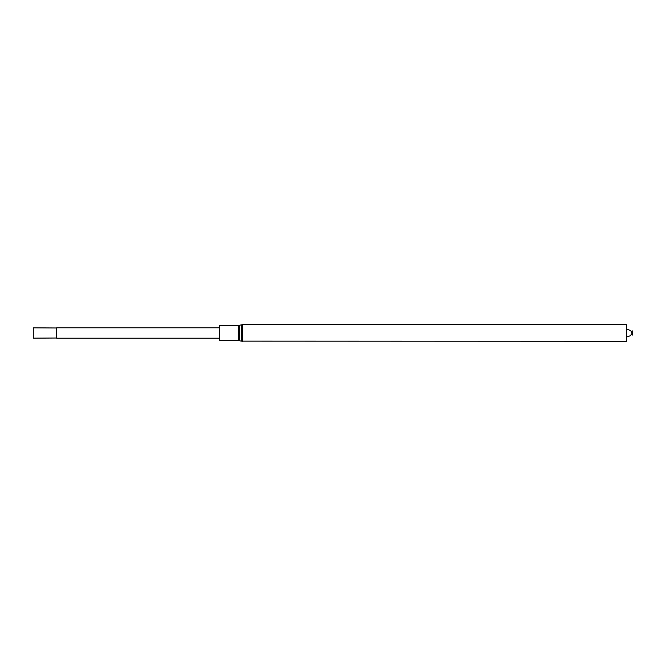 <?xml version="1.0" encoding="UTF-8"?>
<svg xmlns="http://www.w3.org/2000/svg" width="666" height="666" viewBox="0 0 666 666"><rect width="100%" height="100%" fill="white"/><g stroke="black" fill="none" stroke-linecap="round" stroke-linejoin="round"><path stroke-width="1" d="M219.322 340.443L219.322 325.557L238.27 325.557L238.27 340.443L219.322 340.443M238.27 340.443L241.333 341.15L241.333 324.85L238.27 325.557M242.474 341.308L242.474 324.692L626.498 324.692L626.498 341.308L241.333 341.15M632.7 335.106L632.7 330.894L632.7 335.106L630.885 330.727L626.498 328.904M219.322 338.228L56.66 338.228L56.66 327.772L219.322 327.772M56.66 338.228L56.66 327.772M56.452 338.02L33.3 338.17L33.3 327.83L56.452 327.98M239.41 340.601L239.41 325.399M242.474 324.692L241.333 324.85M626.498 337.096L630.377 335.731L632.334 333"/></g></svg>
